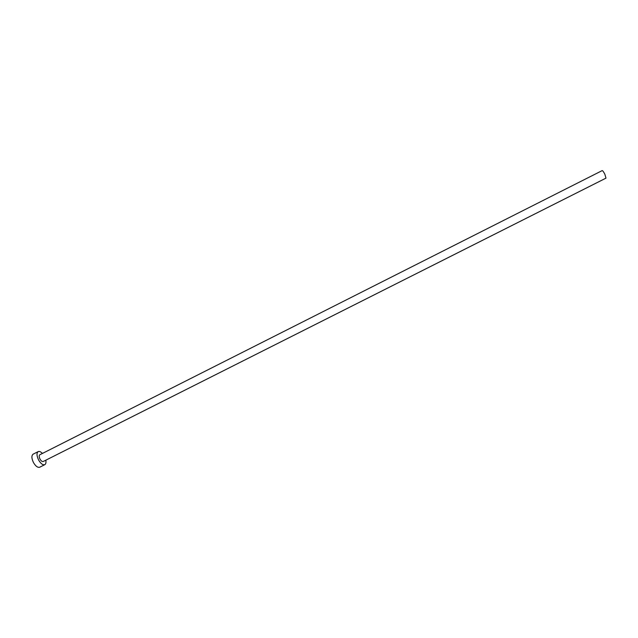<?xml version="1.0" encoding="UTF-8"?>
<svg xmlns="http://www.w3.org/2000/svg" width="638" height="638" viewBox="0 0 638 638"><rect width="100%" height="100%" fill="white"/><g stroke="black" fill="none" stroke-linecap="round" stroke-linejoin="round"><path stroke-width="0.96" d="M604.84 174.206L605.988 178.138L43.209 461.505C42.196 461.792 41.127 460.979 40.011 459.081C38.998 456.92 38.934 455.476 39.803 454.758L602.184 170.601C602.727 170.641 603.612 171.845 604.84 174.206M42.403 453.443C40.776 451.728 39.373 451.122 38.192 451.608C36.502 453.004 36.637 455.795 38.591 459.974C40.76 463.659 42.826 465.222 44.788 464.671C45.88 464.017 46.215 462.526 45.808 460.197M38.192 451.608L33.112 454.176C31.398 455.588 31.517 458.379 33.471 462.558C35.64 466.234 37.722 467.79 39.7 467.231L44.788 464.671"/></g></svg>
